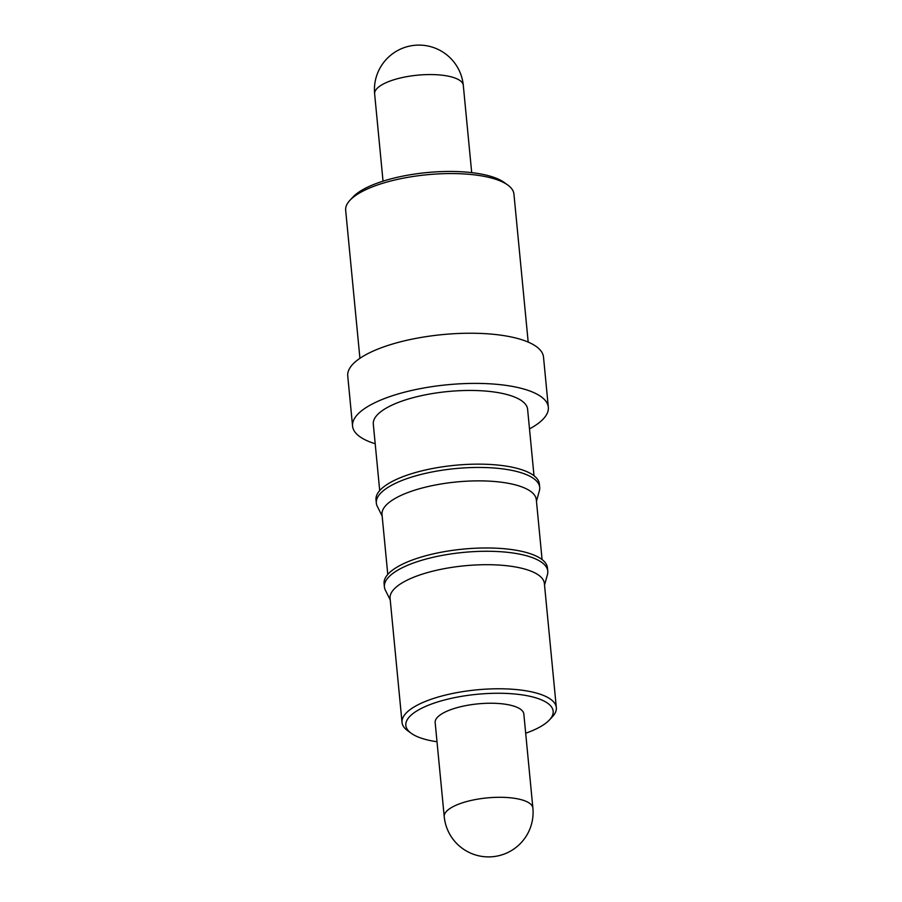 <?xml version="1.0" encoding="UTF-8"?>
<svg xmlns="http://www.w3.org/2000/svg" width="902" height="902" viewBox="0 0 902 902"><rect width="100%" height="100%" fill="white"/><g stroke="black" fill="none" stroke-linecap="round" stroke-linejoin="round"><path stroke-width="1.35" d="M525.686 733.225A73.998 24.128 174.5 0 0 538.291 727.869A73.998 24.128 174.5 0 0 549.431 719.943A73.998 24.128 174.5 0 0 513.79 693.909A73.998 24.128 174.5 0 0 420.704 708.746A73.998 24.128 174.5 0 0 411.154 733.247A73.998 24.128 174.5 0 0 437.008 741.76M411.154 733.247L407.603 730.665A77.504 25.279 -5.5 0 1 402.033 722.434A77.504 25.279 -5.5 0 1 417.603 705.003A77.504 25.279 -5.5 0 1 502.572 688.812A77.504 25.279 -5.5 0 1 556.331 707.585A77.504 25.279 -5.5 0 1 552.43 716.718L549.431 719.943M349.92 200.312L352.919 197.087A81.011 26.417 -5.5 0 1 365.118 188.405A81.011 26.417 -5.5 0 1 440.086 171.662A81.011 26.417 -5.5 0 1 504.297 182.508L507.86 185.102A84.517 27.567 174.5 0 0 440.864 173.782A84.517 27.567 174.5 0 0 362.649 191.258A84.517 27.567 174.5 0 0 349.92 200.312A84.517 27.567 174.5 0 0 345.669 210.267L359.921 358.297M402.033 722.434L390.081 598.353A77.504 25.279 -5.5 0 1 405.652 580.911A77.504 25.279 -5.5 0 1 490.632 564.731A77.504 25.279 -5.5 0 1 544.38 583.493L556.331 707.585M444.224 816.626L435.159 722.581A44.536 14.522 -5.5 0 1 444.111 712.557A44.536 14.522 -5.5 0 1 492.943 703.256A44.536 14.522 -5.5 0 1 523.837 714.034L532.89 808.091A44.536 14.522 -5.5 0 0 515.301 798.428A44.536 14.522 -5.5 0 0 453.165 806.613A44.536 14.522 -5.5 0 0 444.224 816.626A44.536 44.536 0 0 0 509.134 851.86A44.536 44.536 0 0 0 532.89 808.091M375.198 443.75A98.341 32.066 -5.5 0 1 352.569 426.105A98.341 32.066 -5.5 0 1 372.334 403.983A98.341 32.066 -5.5 0 1 480.135 383.44A98.341 32.066 -5.5 0 1 548.337 407.253A98.341 32.066 -5.5 0 1 529.497 428.901M352.569 426.105L347.744 375.942A98.341 32.066 -5.5 0 1 367.497 353.821A98.341 32.066 -5.5 0 1 475.309 333.278A98.341 32.066 -5.5 0 1 543.511 357.091L548.337 407.253M379.708 490.598L373.304 424.109A77.504 25.279 -5.5 0 1 388.875 406.667A77.504 25.279 -5.5 0 1 473.854 390.487A77.504 25.279 -5.5 0 1 527.602 409.249L534.007 475.737M382.166 516.102L377.284 506.349A82.071 26.767 -5.5 0 1 376.326 503.09A82.071 26.767 -5.5 0 1 392.821 484.622A82.071 26.767 -5.5 0 1 482.784 467.484A82.071 26.767 -5.5 0 1 539.7 487.351A82.071 26.767 -5.5 0 1 539.385 490.733L536.465 501.241M376.326 503.09L376.01 499.787A82.071 26.767 -5.5 0 1 392.505 481.318A82.071 26.767 -5.5 0 1 482.469 464.18A82.071 26.767 -5.5 0 1 539.385 484.058L539.7 487.351M387.781 574.416L382.008 514.535A77.504 25.279 -5.5 0 1 397.59 497.092A77.504 25.279 -5.5 0 1 482.559 480.901A77.504 25.279 -5.5 0 1 536.307 499.674L542.079 559.556M390.239 599.931L385.357 590.167A82.071 26.767 -5.5 0 1 384.399 586.909A82.071 26.767 -5.5 0 1 400.894 568.44A82.071 26.767 -5.5 0 1 490.857 551.302A82.071 26.767 -5.5 0 1 547.773 571.18A82.071 26.767 -5.5 0 1 547.458 574.563L544.537 585.071M384.399 586.909L384.083 583.605A82.071 26.767 -5.5 0 1 400.578 565.148A82.071 26.767 -5.5 0 1 490.541 548.01A82.071 26.767 -5.5 0 1 547.458 567.877L547.773 571.18M528.189 342.095L513.937 194.077A84.517 27.567 174.5 0 0 507.86 185.102M383.575 83.886A44.536 14.522 174.5 0 0 374.634 93.909A44.536 44.536 0 0 1 398.391 50.14A44.536 44.536 0 0 1 463.301 85.374A44.536 14.522 174.5 0 0 445.712 75.7A44.536 14.522 174.5 0 0 383.575 83.886M383.034 181.178L374.634 93.909M471.701 172.643L463.301 85.374"/></g></svg>
